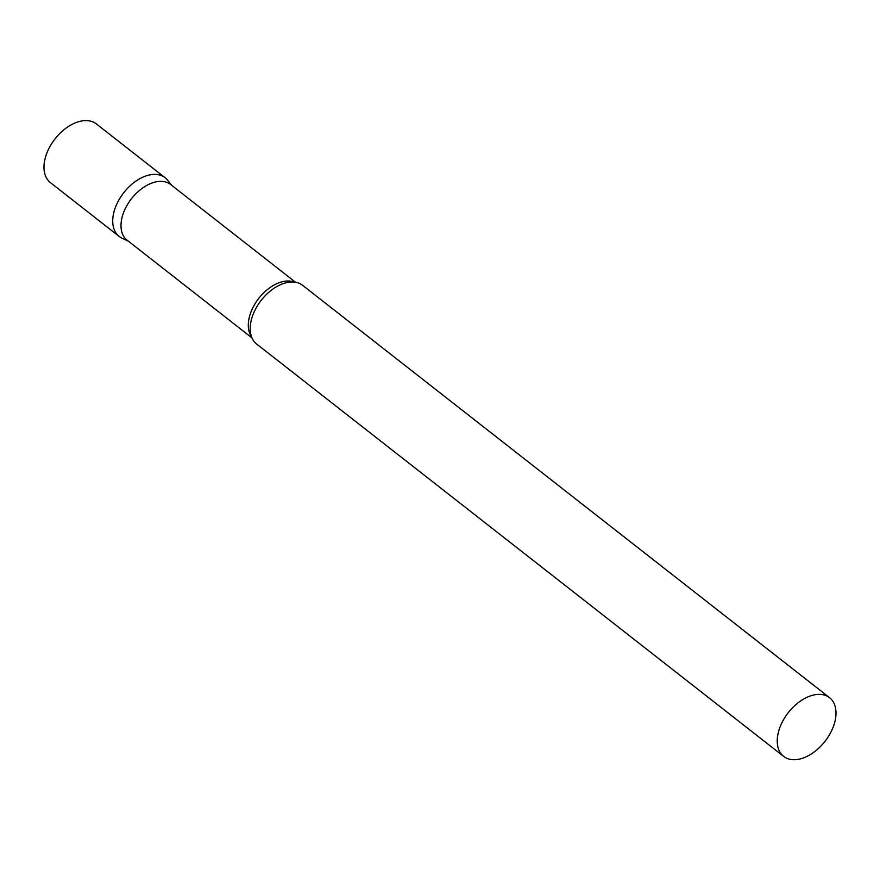 <?xml version="1.0" encoding="UTF-8"?>
<svg xmlns="http://www.w3.org/2000/svg" width="880" height="880" viewBox="0 0 880 880"><rect width="100%" height="100%" fill="white"/><g stroke="black" fill="none" stroke-linecap="round" stroke-linejoin="round"><path stroke-width="1.32" d="M119.141 236.412A37.279 23.298 -52 0 1 117.535 202.532A37.279 23.298 -52 0 1 165.077 177.705L96.338 123.915A37.279 23.298 -52 0 0 48.796 148.742A37.279 23.298 -52 0 0 50.402 182.622L119.141 236.412M295.526 282.249L170.643 184.525A35.332 22.088 128 0 0 164.164 181.665A35.332 22.088 128 0 0 128.26 203.28A35.332 22.088 128 0 0 127.094 240.174L251.977 337.898M171.875 185.482L167.442 180.026A37.279 23.298 128 0 0 158.246 174.702A37.279 23.298 128 0 0 119.031 199.738A37.279 23.298 128 0 0 121.957 238.15L128.326 241.142M829.587 697.686L302.566 285.285A37.279 23.298 128 0 0 295.724 282.282A37.279 23.298 128 0 0 285.67 282.854A37.279 23.298 128 0 0 250.195 328.185A37.279 23.298 128 0 0 256.619 344.003L783.651 756.393A37.279 23.298 128 0 0 790.482 759.407A37.279 23.298 128 0 0 828.344 736.604A37.279 23.298 128 0 0 829.587 697.686A37.279 23.298 128 0 0 822.756 694.672A37.279 23.298 128 0 0 784.883 717.475A37.279 23.298 128 0 0 783.651 756.393M294.283 282.073A35.332 22.088 128 0 0 291.467 281.292A35.332 22.088 128 0 0 257.444 300.135A35.332 22.088 128 0 0 251.515 336.732"/></g></svg>
